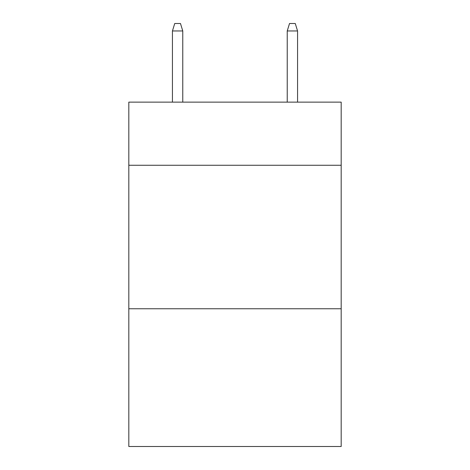 <?xml version="1.0" encoding="UTF-8"?>
<svg xmlns="http://www.w3.org/2000/svg" width="470" height="470" viewBox="0 0 470 470"><rect width="100%" height="100%" fill="white"/><g stroke="black" fill="none" stroke-linecap="round" stroke-linejoin="round"><path stroke-width="0.7" d="M341.179 165.264L341.179 102.131L128.821 102.131L128.821 165.264L341.179 165.264L341.179 446.5L128.821 446.5L128.821 165.264M341.179 308.755L128.821 308.755M182.771 102.131L182.771 30.961L172.437 30.961L172.437 102.131M172.437 30.961L174.734 23.5L180.474 23.5L182.771 30.961M287.229 30.961L289.526 23.5L295.266 23.5L297.563 30.961L287.229 30.961L287.229 102.131M297.563 30.961L297.563 102.131"/></g></svg>
